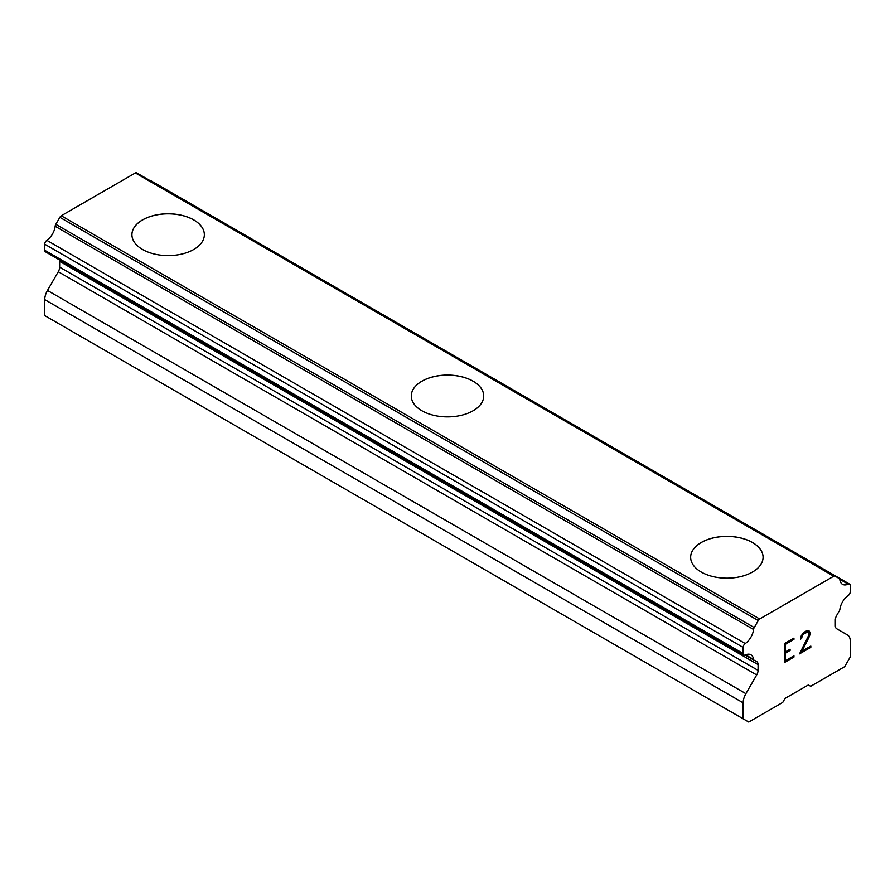 <?xml version="1.0" encoding="UTF-8"?>
<svg xmlns="http://www.w3.org/2000/svg" width="895" height="895" viewBox="0 0 895 895"><rect width="100%" height="100%" fill="white"/><g stroke="black" fill="none" stroke-linecap="round" stroke-linejoin="round"><path stroke-width="1.34" d="M193.745 219.957A36.214 20.909 180 0 1 204.351 234.714A36.214 20.909 180 0 1 181.998 254.012A36.214 20.909 180 0 1 142.529 249.47A36.214 20.909 180 0 1 131.923 234.691A36.214 20.909 180 0 1 154.298 215.426A36.214 20.909 180 0 1 193.745 219.957M131.923 234.691A36.214 20.909 180 0 1 154.276 215.371A36.214 20.909 180 0 1 193.745 219.901A36.214 20.909 180 0 1 204.351 234.691M473.108 381.248A36.214 20.909 180 0 1 483.714 396.004A36.214 20.909 180 0 1 461.361 415.302A36.214 20.909 180 0 1 421.892 410.76A36.214 20.909 180 0 1 411.286 395.982A36.214 20.909 180 0 1 433.661 376.717A36.214 20.909 180 0 1 473.108 381.248M411.286 395.982A36.214 20.909 180 0 1 433.639 376.661A36.214 20.909 180 0 1 473.108 381.192A36.214 20.909 180 0 1 483.714 395.982M690.649 557.294A36.214 20.909 180 0 1 713.024 537.996A36.214 20.909 180 0 1 752.471 542.538A36.214 20.909 180 0 1 763.077 557.294M752.471 542.482A36.214 20.909 180 0 1 763.077 557.272A36.214 20.909 180 0 1 740.724 576.581A36.214 20.909 180 0 1 701.255 572.05A36.214 20.909 180 0 1 690.649 557.272A36.214 20.909 180 0 1 713.002 537.951A36.214 20.909 180 0 1 752.471 542.482M785.497 644.255L785.497 651.851L785.474 644.243L793.91 639.366L785.497 644.255M785.497 651.851L790.095 649.188L790.095 650.452L790.072 649.211M790.095 650.452L785.497 653.115L790.072 650.441M785.497 653.115L785.497 660.7L785.474 653.093M785.497 660.7L793.943 655.822L793.943 657.087L793.91 655.845M784.4 662.557L793.91 657.075L784.4 662.591L784.4 643.628L793.943 638.124L793.943 639.388L793.91 638.135M810.064 632.508L809.27 636.658L801.842 651.258L810.814 646.078L810.814 647.342L799.526 653.865L808.935 634.902L808.219 631.982L806.764 631.982L803.788 633.694L802.345 635.372L801.618 638.493L800.51 639.142L801.293 635.696L803.71 632.485L806.865 630.662L809.27 631.109L810.064 632.508L809.237 631.098M810.064 634.387L810.031 632.485M809.27 636.658L810.031 634.365M806.943 641.558L809.237 636.636M801.842 651.258L806.921 641.547M810.814 647.342L810.792 646.1M801.618 638.493L802.323 635.36L803.766 633.682L808.219 631.982M800.51 639.108L801.596 638.482M799.548 653.82L810.792 647.331M756.7 674.953A6.589 3.804 -60 0 0 758.065 670.366L758.065 664.582A6.589 3.804 -60 0 0 756.7 661.573L754.642 660.387A3.289 1.902 -60 0 1 754.138 660.23A3.289 1.902 -60 0 1 753.568 659.458A13.168 7.607 -60 0 0 750.916 654.804A13.168 7.607 -60 0 0 745.255 654.983A3.289 1.902 -60 0 1 743.846 655.017A3.289 1.902 -60 0 1 743.163 653.518L743.163 647.432A3.289 1.902 -60 0 1 745.255 643.55A13.168 7.607 -60 0 0 753.568 629.476A3.289 1.902 -60 0 1 754.228 627.552L758.266 620.559A3.289 1.902 -60 0 1 759.654 618.982L833.76 576.201A3.289 1.902 -60 0 1 835.147 576.167L839.186 578.506A3.289 1.902 -60 0 1 839.846 579.658A13.168 7.607 -60 0 0 842.486 584.312A13.168 7.607 -60 0 0 848.158 584.144A3.289 1.902 -60 0 1 849.568 584.099A3.289 1.902 -60 0 1 850.25 585.61L850.25 591.684A3.289 1.902 -60 0 1 848.158 595.578A13.168 7.607 -60 0 0 839.846 609.64A3.289 1.902 -60 0 1 838.772 611.811L836.713 615.368A6.589 3.804 -60 0 0 835.348 619.955L835.348 625.739A6.589 3.804 -60 0 0 836.713 628.76L847.52 634.991A13.168 7.607 -60 0 1 850.25 641.021L850.25 656.997L844.667 666.674L810.669 686.297L808.342 684.955L785.06 698.402L782.733 702.43L748.746 722.052L743.163 718.83L743.163 702.855A13.168 7.607 -60 0 1 745.893 693.67L756.7 674.953L58.287 271.733L47.48 290.45A13.168 7.607 120 0 0 44.75 299.624L44.75 315.611L743.163 718.83M59.439 259.886A6.589 3.804 -60 0 1 59.652 261.362L59.652 267.146A6.589 3.804 -60 0 1 58.287 271.733M136.734 172.948L835.147 576.167L136.734 172.948A3.289 1.902 120 0 0 135.346 172.97L61.24 215.762A3.289 1.902 120 0 0 59.853 217.328L55.814 224.332A3.289 1.902 120 0 0 55.154 226.256A13.168 7.607 -60 0 1 46.842 240.33A3.289 1.902 120 0 0 44.75 244.212L44.75 250.287A3.289 1.902 120 0 0 45.432 251.797L743.846 655.017M849.568 584.099L151.154 180.88A3.289 1.902 120 0 0 150.259 180.756M833.76 576.201L135.346 172.97M759.654 618.982L61.24 215.762M753.568 659.458L745.569 654.838M756.7 661.573L754.642 660.387L756.7 661.573M848.158 584.144L839.767 579.3M758.266 620.559L59.853 217.328M754.228 627.552L55.814 224.332M753.568 629.476L55.154 226.256M745.255 643.55L46.842 240.33M743.163 647.432L44.75 244.212M743.163 653.518L44.75 250.287M758.065 664.582L59.652 261.362M758.065 670.366L59.652 267.146M745.893 693.67L47.48 290.45M743.163 702.855L44.75 299.624M754.138 660.23L745.132 655.028"/></g></svg>
